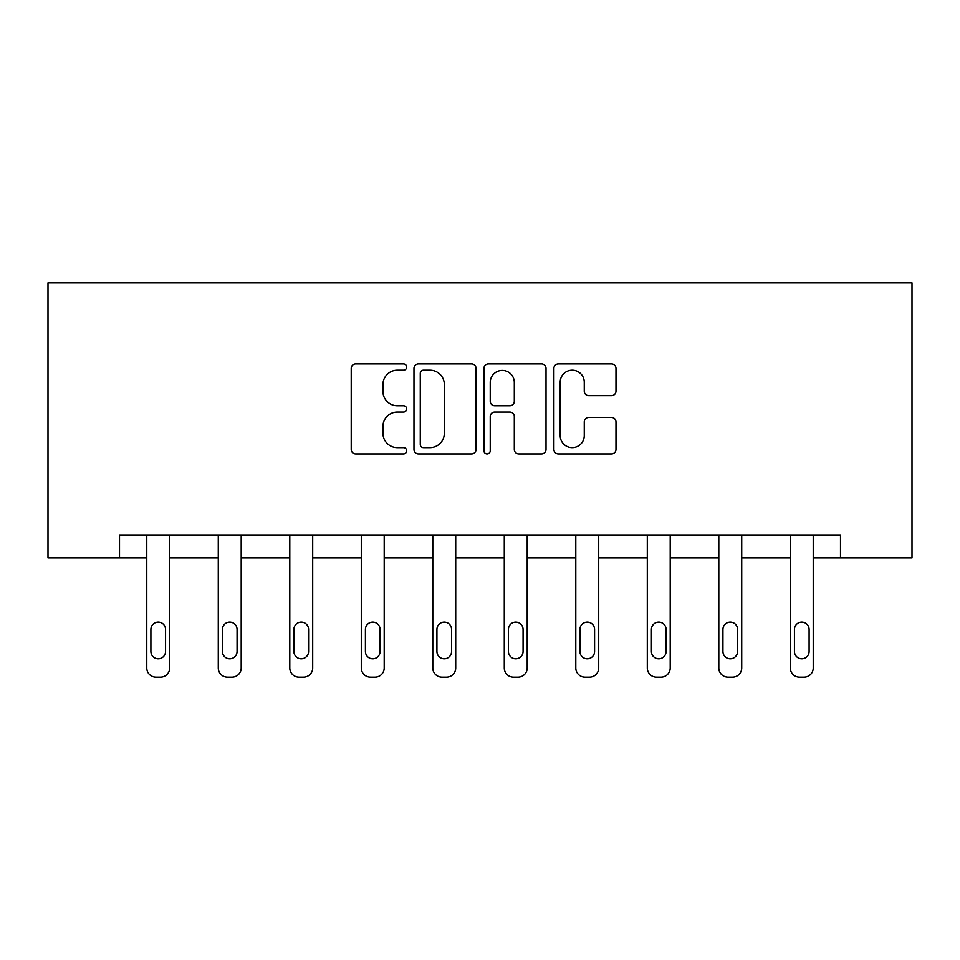 <?xml version="1.0" encoding="UTF-8"?>
<svg xmlns="http://www.w3.org/2000/svg" width="960" height="960" viewBox="0 0 960 960"><rect width="100%" height="100%" fill="white"/><g stroke="black" fill="none" stroke-linecap="round" stroke-linejoin="round"><path stroke-width="1.44" d="M406.668 367.068A3.144 3.144 0 0 0 403.512 363.924L355.716 363.924A4.5 4.5 0 0 0 351.216 368.412L351.216 449.4A4.5 4.5 0 0 0 355.716 453.9L403.512 453.9A3.144 3.144 0 0 0 406.668 450.756A3.144 3.144 0 0 0 403.512 447.6L397.332 447.6A14.4 14.4 0 0 1 382.932 433.2L382.932 426.456A14.4 14.4 0 0 1 397.332 412.056L403.512 412.056A3.144 3.144 0 0 0 406.668 408.912A3.144 3.144 0 0 0 403.512 405.756L397.332 405.756A14.4 14.4 0 0 1 382.932 391.368L382.932 384.612A14.4 14.4 0 0 1 397.332 370.212L403.512 370.212A3.144 3.144 0 0 0 406.668 367.068M611.484 395.64A4.5 4.5 0 0 0 615.984 391.14L615.984 368.412A4.5 4.5 0 0 0 611.484 363.924L558.396 363.924A4.5 4.5 0 0 0 553.896 368.412L553.896 449.4A4.5 4.5 0 0 0 558.396 453.9L611.484 453.9A4.5 4.5 0 0 0 615.984 449.4L615.984 421.956A4.5 4.5 0 0 0 611.484 417.456L588.768 417.456A4.5 4.5 0 0 0 584.268 421.956L584.268 435.564A12.036 12.036 0 0 1 572.232 447.6A12.036 12.036 0 0 1 560.196 435.564L560.196 382.248A12.036 12.036 0 0 1 572.232 370.212A12.036 12.036 0 0 1 584.268 382.248L584.268 391.14A4.5 4.5 0 0 0 588.768 395.64L611.484 395.64M840.492 557.88L912 557.88L912 282.864L48 282.864L48 557.88L146.772 557.88L146.772 667.968A9.168 9.168 0 0 0 155.94 677.136L160.524 677.136A9.168 9.168 0 0 0 169.692 667.968L169.692 557.88L218.28 557.88L218.28 667.968A9.168 9.168 0 0 0 227.448 677.136L232.032 677.136A9.168 9.168 0 0 0 241.2 667.968L241.2 557.88L289.788 557.88L289.788 667.968A9.168 9.168 0 0 0 298.944 677.136L303.528 677.136A9.168 9.168 0 0 0 312.696 667.968L312.696 557.88L361.284 557.88L361.284 667.968A9.168 9.168 0 0 0 370.452 677.136L375.036 677.136A9.168 9.168 0 0 0 384.204 667.968L384.204 557.88L432.792 557.88L432.792 667.968A9.168 9.168 0 0 0 441.96 677.136L446.544 677.136A9.168 9.168 0 0 0 455.712 667.968L455.712 557.88L504.288 557.88L504.288 667.968A9.168 9.168 0 0 0 513.456 677.136L518.04 677.136A9.168 9.168 0 0 0 527.208 667.968L527.208 557.88L575.796 557.88L575.796 667.968A9.168 9.168 0 0 0 584.964 677.136L589.548 677.136A9.168 9.168 0 0 0 598.716 667.968L598.716 557.88L647.304 557.88L647.304 667.968A9.168 9.168 0 0 0 656.472 677.136L661.056 677.136A9.168 9.168 0 0 0 670.212 667.968L670.212 557.88L718.8 557.88L718.8 667.968A9.168 9.168 0 0 0 727.968 677.136L732.552 677.136A9.168 9.168 0 0 0 741.72 667.968L741.72 557.88L790.308 557.88L790.308 667.968A9.168 9.168 0 0 0 799.476 677.136L804.06 677.136A9.168 9.168 0 0 0 813.228 667.968L813.228 557.88L840.492 557.88L840.492 534.96L119.508 534.96L119.508 557.88M476.064 368.412A4.5 4.5 0 0 0 471.564 363.924L418.476 363.924A4.5 4.5 0 0 0 413.976 368.412L413.976 449.4A4.5 4.5 0 0 0 418.476 453.9L471.564 453.9A4.5 4.5 0 0 0 476.064 449.4L476.064 368.412M488.436 363.924L541.524 363.924A4.5 4.5 0 0 1 546.024 368.412L546.024 449.4A4.5 4.5 0 0 1 541.524 453.9L518.808 453.9A4.5 4.5 0 0 1 514.308 449.4L514.308 416.556A4.5 4.5 0 0 0 509.808 412.056L494.736 412.056A4.5 4.5 0 0 0 490.236 416.556L490.236 450.756A3.144 3.144 0 0 1 487.092 453.9A3.144 3.144 0 0 1 483.936 450.756L483.936 368.412A4.5 4.5 0 0 1 488.436 363.924M423.42 370.212A3.144 3.144 0 0 0 420.276 373.368L420.276 444.456A3.144 3.144 0 0 0 423.42 447.6L429.948 447.6A14.4 14.4 0 0 0 444.348 433.2L444.348 384.612A14.4 14.4 0 0 0 429.948 370.212L423.42 370.212M514.308 382.476A12.036 12.036 0 0 0 502.272 370.44A12.036 12.036 0 0 0 490.236 382.476L490.236 401.256A4.5 4.5 0 0 0 494.736 405.756L509.808 405.756A4.5 4.5 0 0 0 514.308 401.256L514.308 382.476M150.9 651.468A7.332 7.332 149.4 0 0 158.232 658.8A7.332 7.332 149.4 0 0 165.564 651.468A7.332 7.332 0 0 1 158.232 658.8A7.332 7.332 0 0 1 150.9 651.468L150.9 629.472A7.332 7.332 0 0 1 158.232 622.14A7.332 7.332 0 0 1 165.564 629.472A7.332 7.332 149.4 0 0 158.232 622.14A7.332 7.332 149.4 0 0 150.9 629.472M169.692 534.96L169.692 667.968M146.772 534.96L146.772 667.968M165.564 629.472L165.564 651.468M155.94 677.136L160.524 677.136M222.408 651.468A7.332 7.332 149.4 0 0 229.74 658.8A7.332 7.332 149.4 0 0 237.072 651.468A7.332 7.332 0 0 1 229.74 658.8A7.332 7.332 0 0 1 222.408 651.468L222.408 629.472A7.332 7.332 0 0 1 229.74 622.14A7.332 7.332 0 0 1 237.072 629.472A7.332 7.332 149.4 0 0 229.74 622.14A7.332 7.332 149.4 0 0 222.408 629.472M293.904 651.468A7.332 7.332 149.4 0 0 301.236 658.8A7.332 7.332 149.4 0 0 308.58 651.468A7.332 7.332 0 0 1 301.236 658.8A7.332 7.332 0 0 1 293.904 651.468L293.904 629.472A7.332 7.332 0 0 1 301.236 622.14A7.332 7.332 0 0 1 308.58 629.472A7.332 7.332 149.4 0 0 301.236 622.14A7.332 7.332 149.4 0 0 293.904 629.472M241.2 534.96L241.2 667.968M218.28 534.96L218.28 667.968M237.072 629.472L237.072 651.468M227.448 677.136L232.032 677.136M312.696 534.96L312.696 667.968M289.788 534.96L289.788 667.968M308.58 629.472L308.58 651.468M298.944 677.136L303.528 677.136M365.412 651.468A7.332 7.332 149.4 0 0 372.744 658.8A7.332 7.332 149.4 0 0 380.076 651.468A7.332 7.332 0 0 1 372.744 658.8A7.332 7.332 0 0 1 365.412 651.468L365.412 629.472A7.332 7.332 0 0 1 372.744 622.14A7.332 7.332 0 0 1 380.076 629.472A7.332 7.332 149.4 0 0 372.744 622.14A7.332 7.332 149.4 0 0 365.412 629.472M384.204 534.96L384.204 667.968M361.284 534.96L361.284 667.968M380.076 629.472L380.076 651.468M370.452 677.136L375.036 677.136M436.92 651.468A7.332 7.332 149.4 0 0 444.252 658.8A7.332 7.332 149.4 0 0 451.584 651.468A7.332 7.332 0 0 1 444.252 658.8A7.332 7.332 0 0 1 436.92 651.468L436.92 629.472A7.332 7.332 0 0 1 444.252 622.14A7.332 7.332 0 0 1 451.584 629.472A7.332 7.332 149.4 0 0 444.252 622.14A7.332 7.332 149.4 0 0 436.92 629.472M455.712 534.96L455.712 667.968M432.792 534.96L432.792 667.968M451.584 629.472L451.584 651.468M441.96 677.136L446.544 677.136M508.416 651.468A7.332 7.332 149.4 0 0 515.748 658.8A7.332 7.332 149.4 0 0 523.08 651.468A7.332 7.332 0 0 1 515.748 658.8A7.332 7.332 0 0 1 508.416 651.468L508.416 629.472A7.332 7.332 0 0 1 515.748 622.14A7.332 7.332 0 0 1 523.08 629.472A7.332 7.332 149.4 0 0 515.748 622.14A7.332 7.332 149.4 0 0 508.416 629.472M527.208 534.96L527.208 667.968M504.288 534.96L504.288 667.968M523.08 629.472L523.08 651.468M513.456 677.136L518.04 677.136M579.924 651.468A7.332 7.332 149.4 0 0 587.256 658.8A7.332 7.332 149.4 0 0 594.588 651.468A7.332 7.332 0 0 1 587.256 658.8A7.332 7.332 0 0 1 579.924 651.468L579.924 629.472A7.332 7.332 0 0 1 587.256 622.14A7.332 7.332 0 0 1 594.588 629.472A7.332 7.332 149.4 0 0 587.256 622.14A7.332 7.332 149.4 0 0 579.924 629.472M598.716 534.96L598.716 667.968M575.796 534.96L575.796 667.968M594.588 629.472L594.588 651.468M584.964 677.136L589.548 677.136M651.42 651.468A7.332 7.332 149.4 0 0 658.764 658.8A7.332 7.332 149.4 0 0 666.096 651.468A7.332 7.332 0 0 1 658.764 658.8A7.332 7.332 0 0 1 651.42 651.468L651.42 629.472A7.332 7.332 0 0 1 658.764 622.14A7.332 7.332 0 0 1 666.096 629.472A7.332 7.332 149.4 0 0 658.764 622.14A7.332 7.332 149.4 0 0 651.42 629.472M670.212 534.96L670.212 667.968M647.304 534.96L647.304 667.968M666.096 629.472L666.096 651.468M656.472 677.136L661.056 677.136M722.928 651.468A7.332 7.332 149.4 0 0 730.26 658.8A7.332 7.332 149.4 0 0 737.592 651.468A7.332 7.332 0 0 1 730.26 658.8A7.332 7.332 0 0 1 722.928 651.468L722.928 629.472A7.332 7.332 0 0 1 730.26 622.14A7.332 7.332 0 0 1 737.592 629.472A7.332 7.332 149.4 0 0 730.26 622.14A7.332 7.332 149.4 0 0 722.928 629.472M741.72 534.96L741.72 667.968M718.8 534.96L718.8 667.968M737.592 629.472L737.592 651.468M727.968 677.136L732.552 677.136M794.436 651.468A7.332 7.332 149.4 0 0 801.768 658.8A7.332 7.332 149.4 0 0 809.1 651.468A7.332 7.332 0 0 1 801.768 658.8A7.332 7.332 0 0 1 794.436 651.468L794.436 629.472A7.332 7.332 0 0 1 801.768 622.14A7.332 7.332 0 0 1 809.1 629.472A7.332 7.332 149.4 0 0 801.768 622.14A7.332 7.332 149.4 0 0 794.436 629.472M813.228 534.96L813.228 667.968M790.308 534.96L790.308 667.968M809.1 629.472L809.1 651.468M799.476 677.136L804.06 677.136"/></g></svg>
